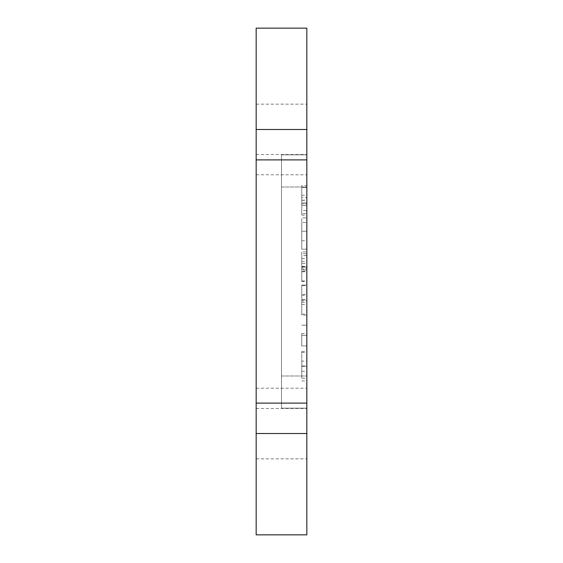 <?xml version="1.0" encoding="UTF-8"?>
<svg xmlns="http://www.w3.org/2000/svg" width="563" height="563" viewBox="0 0 563 563"><rect width="100%" height="100%" fill="white"/><g stroke="black" fill="none" stroke-linecap="round" stroke-linejoin="round"><path stroke-width="0.42" stroke-dasharray="2.81 2.11" d="M306.835 398.33L306.835 388.196L306.835 398.33M256.165 398.33L256.165 388.196L256.165 398.33M306.835 281.5L306.835 104.155L306.835 281.5M256.165 281.5L256.165 104.155L256.165 281.5M306.835 164.67L306.835 154.536L306.835 164.67M256.165 164.67L256.165 154.536L256.165 164.67M306.835 345.928L306.835 325.196L306.835 345.928L301.768 345.928L306.835 345.928M306.835 300.811L306.835 285.124L306.835 315.062L306.835 285.582L306.835 300.811L301.768 300.811L301.768 285.124L306.835 285.124L301.768 285.124L301.768 315.062L306.835 315.062M306.835 263.47L306.835 281.437L306.835 261.633L306.835 269.923L306.835 263.47L301.768 263.47L301.768 267.059L306.835 267.059M306.835 222.476L306.835 249.191L306.835 217.874L306.835 222.476L301.768 222.476L306.835 222.476L301.768 222.476L301.768 217.874L306.835 217.874L301.768 217.874L301.768 222.476L306.835 222.476M306.835 534.85L306.835 28.15M306.835 408.175L306.835 154.825L306.835 408.175L281.5 408.175L281.5 154.825L306.835 154.825L281.5 154.825L281.5 408.175L306.835 408.175M306.835 205.298L306.835 185.628L306.835 215.108L306.835 195.298L306.835 205.298L301.768 205.298L301.768 213.722L306.835 213.722M301.768 378.181L301.768 351.453L301.768 366.217L306.835 366.231L306.835 380.933L306.835 351.453L306.835 371.263L306.835 366.231L301.768 366.217L301.768 378.181L306.835 378.181M256.165 433.51L306.835 433.51M256.165 129.49L306.835 129.49M256.165 534.85L256.165 28.15M301.768 213.722L301.768 210.499L306.835 210.499M301.768 210.499L301.768 187.472L306.835 187.472L301.768 187.472L301.768 202.919L306.835 202.919M301.768 202.919L301.768 203.862L306.835 203.862M301.768 203.862L301.768 197.479L306.835 197.479M301.768 197.479L301.768 185.628L306.835 185.628M301.768 185.628L301.768 200.189L306.835 200.189M301.768 200.189L301.768 215.108L306.835 215.108M301.768 215.108L301.768 205.432L306.835 205.432M301.768 205.432L301.768 200.301L306.835 200.301M301.768 200.301L301.768 195.298L306.835 195.298M301.768 195.298L301.768 200.308L306.835 200.308M301.768 200.308L301.768 203.095L306.835 203.095M301.768 203.095L301.768 205.298M301.768 231.231L306.835 231.231L306.835 240.704L306.835 231.231L301.768 231.231L301.768 249.191L306.835 249.191L301.768 249.191L301.768 231.231L306.835 231.231L301.768 231.231L301.768 222.476L301.768 240.704L301.768 231.231L306.835 231.231M301.768 240.704L306.835 240.704M301.768 267.059L301.768 271.303L306.835 271.303M301.768 271.303L301.768 280.979L306.835 280.979M301.768 280.979L301.768 267.052L306.835 267.052M301.768 267.052L301.768 253.8L306.835 253.8M301.768 253.8L301.768 258.656L306.835 258.656M301.768 258.656L301.768 255.595L306.835 255.595M301.768 255.595L301.768 251.957L306.835 251.957M301.768 251.957L301.768 266.348L306.835 266.348M301.768 266.348L301.768 281.437L306.835 281.437M301.768 281.437L301.768 271.767L306.835 271.767M301.768 271.767L301.768 266.545L306.835 266.545M301.768 266.545L301.768 261.633L306.835 261.633M301.768 261.633L301.768 266.573L306.835 266.573M301.768 266.573L301.768 269.923L306.835 269.923M301.768 269.923L301.768 269.41L306.835 269.41M301.768 269.41L301.768 268.101L306.835 268.101M301.768 268.101L301.768 263.47M301.768 315.062L301.768 295.258L306.835 295.258M301.768 295.258L301.768 299.615L306.835 299.615M301.768 299.615L301.768 304.47L306.835 304.47M301.768 304.47L301.768 314.14L306.835 314.14M301.768 314.14L301.768 299.861L306.835 299.861M301.768 299.861L301.768 285.582L306.835 285.582M301.768 285.582L301.768 294.435L306.835 294.435M301.768 294.435L301.768 300.811M301.768 333.486L301.768 345.928L301.768 333.486L306.835 333.486M301.768 325.196L306.835 325.196L301.768 325.196M301.768 335.33L306.835 335.33L301.768 335.33M301.768 380.933L306.835 380.933M301.768 365.95L306.835 365.95M301.768 352.459L306.835 352.459M301.768 351.453L306.835 351.453M301.768 361.129L301.768 371.263L301.768 361.129L306.835 361.129M301.768 366.288L306.835 366.288M301.768 371.263L306.835 371.263M281.5 376L306.835 376L281.5 376M281.5 187L306.835 187L281.5 187M301.768 302.247L306.835 302.247M256.165 388.196L306.835 388.196M256.165 104.155L306.835 104.155M256.165 154.536L306.835 154.536M256.165 174.804L306.835 174.804M256.165 458.845L306.835 458.845M256.165 408.464L306.835 408.464"/><path stroke-width="0.84" d="M306.835 433.51L306.835 534.85L256.165 534.85L256.165 433.51L306.835 433.51L306.835 28.15L256.165 28.15L256.165 129.49L306.835 129.49M256.165 433.51L256.165 403.108L306.835 403.108M256.165 129.49L256.165 403.108M256.165 159.892L306.835 159.892"/></g></svg>
